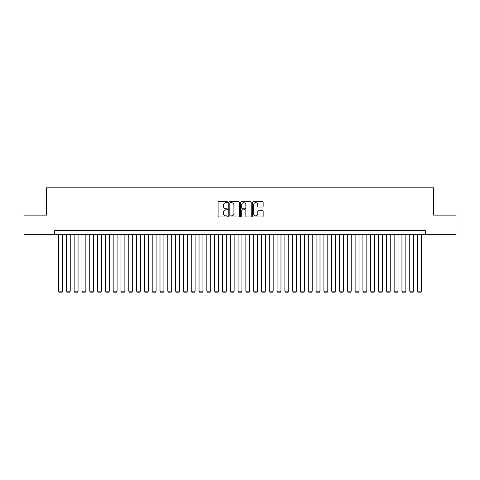 <?xml version="1.0" encoding="UTF-8"?>
<svg xmlns="http://www.w3.org/2000/svg" width="480" height="480" viewBox="0 0 480 480"><rect width="100%" height="100%" fill="white"/><g stroke="black" fill="none" stroke-linecap="round" stroke-linejoin="round"><path stroke-width="0.72" d="M227.514 202.164A0.534 0.534 0 0 0 226.974 201.624L218.838 201.624A0.768 0.768 0 0 0 218.07 202.392L218.07 216.18A0.768 0.768 0 0 0 218.838 216.948L226.974 216.948A0.534 0.534 0 0 0 227.514 216.414A0.534 0.534 0 0 0 226.974 215.874L225.924 215.874A2.454 2.454 0 0 1 223.47 213.426L223.47 212.274A2.454 2.454 0 0 1 225.924 209.826L226.974 209.826A0.534 0.534 0 0 0 227.514 209.286A0.534 0.534 0 0 0 226.974 208.752L225.924 208.752A2.454 2.454 0 0 1 223.47 206.298L223.47 205.152A2.454 2.454 0 0 1 225.924 202.698L226.974 202.698A0.534 0.534 0 0 0 227.514 202.164M262.392 207.03A0.768 0.768 0 0 0 263.154 206.262L263.154 202.392A0.768 0.768 0 0 0 262.392 201.624L253.35 201.624A0.768 0.768 0 0 0 252.582 202.392L252.582 216.18A0.768 0.768 0 0 0 253.35 216.948L262.392 216.948A0.768 0.768 0 0 0 263.154 216.18L263.154 211.512A0.768 0.768 0 0 0 262.392 210.744L258.522 210.744A0.768 0.768 0 0 0 257.754 211.512L257.754 213.828A2.052 2.052 0 0 1 255.708 215.874A2.052 2.052 0 0 1 253.656 213.828L253.656 204.75A2.052 2.052 0 0 1 255.708 202.698A2.052 2.052 0 0 1 257.754 204.75L257.754 206.262A0.768 0.768 0 0 0 258.522 207.03L262.392 207.03M54.636 234.654L24 234.654L24 215.142L46.44 215.142L46.44 187.824L433.56 187.824L433.56 215.142L456 215.142L456 234.654L425.364 234.654L425.364 230.754L54.636 230.754L54.636 234.654L425.364 234.654M239.328 202.392A0.768 0.768 0 0 0 238.566 201.624L229.524 201.624A0.768 0.768 0 0 0 228.756 202.392L228.756 216.18A0.768 0.768 0 0 0 229.524 216.948L238.566 216.948A0.768 0.768 0 0 0 239.328 216.18L239.328 202.392M241.434 201.624L250.476 201.624A0.768 0.768 0 0 1 251.244 202.392L251.244 216.18A0.768 0.768 0 0 1 250.476 216.948L246.606 216.948A0.768 0.768 0 0 1 245.844 216.18L245.844 210.588A0.768 0.768 0 0 0 245.076 209.826L242.508 209.826A0.768 0.768 0 0 0 241.74 210.588L241.74 216.414A0.534 0.534 0 0 1 241.206 216.948A0.534 0.534 0 0 1 240.672 216.414L240.672 202.392A0.768 0.768 0 0 1 241.434 201.624M230.364 202.698A0.534 0.534 0 0 0 229.83 203.238L229.83 215.34A0.534 0.534 0 0 0 230.364 215.874L231.48 215.874A2.454 2.454 0 0 0 233.928 213.426L233.928 205.152A2.454 2.454 0 0 0 231.48 202.698L230.364 202.698M245.844 204.786A2.052 2.052 0 0 0 243.792 202.74A2.052 2.052 0 0 0 241.74 204.786L241.74 207.984A0.768 0.768 0 0 0 242.508 208.752L245.076 208.752A0.768 0.768 0 0 0 245.844 207.984L245.844 204.786M62.442 234.654L62.442 291.162L58.536 291.162L58.536 234.654M62.442 291.162L61.854 292.176L59.124 292.176L58.536 291.162M70.242 234.654L70.242 291.162L66.342 291.162L66.342 234.654M70.242 291.162L69.66 292.176L66.924 292.176L66.342 291.162M78.048 234.654L78.048 291.162L74.148 291.162L74.148 234.654M78.048 291.162L77.466 292.176L74.73 292.176L74.148 291.162M85.854 234.654L85.854 291.162L81.954 291.162L81.954 234.654M85.854 291.162L85.266 292.176L82.536 292.176L81.954 291.162M93.66 234.654L93.66 291.162L89.754 291.162L89.754 234.654M93.66 291.162L93.072 292.176L90.342 292.176L89.754 291.162M101.466 234.654L101.466 291.162L97.56 291.162L97.56 234.654M101.466 291.162L100.878 292.176L98.148 292.176L97.56 291.162M109.266 234.654L109.266 291.162L105.366 291.162L105.366 234.654M109.266 291.162L108.684 292.176L105.954 292.176L105.366 291.162M117.072 234.654L117.072 291.162L113.172 291.162L113.172 234.654M117.072 291.162L116.49 292.176L113.754 292.176L113.172 291.162M124.878 234.654L124.878 291.162L120.978 291.162L120.978 234.654M124.878 291.162L124.29 292.176L121.56 292.176L120.978 291.162M132.684 234.654L132.684 291.162L128.778 291.162L128.778 234.654M132.684 291.162L132.096 292.176L129.366 292.176L128.778 291.162M140.49 234.654L140.49 291.162L136.584 291.162L136.584 234.654M140.49 291.162L139.902 292.176L137.172 292.176L136.584 291.162M148.29 234.654L148.29 291.162L144.39 291.162L144.39 234.654M148.29 291.162L147.708 292.176L144.978 292.176L144.39 291.162M156.096 234.654L156.096 291.162L152.196 291.162L152.196 234.654M156.096 291.162L155.514 292.176L152.778 292.176L152.196 291.162M163.902 234.654L163.902 291.162L160.002 291.162L160.002 234.654M163.902 291.162L163.32 292.176L160.584 292.176L160.002 291.162M171.708 234.654L171.708 291.162L167.802 291.162L167.802 234.654M171.708 291.162L171.12 292.176L168.39 292.176L167.802 291.162M179.514 234.654L179.514 291.162L175.608 291.162L175.608 234.654M179.514 291.162L178.926 292.176L176.196 292.176L175.608 291.162M187.32 234.654L187.32 291.162L183.414 291.162L183.414 234.654M187.32 291.162L186.732 292.176L184.002 292.176L183.414 291.162M195.12 234.654L195.12 291.162L191.22 291.162L191.22 234.654M195.12 291.162L194.538 292.176L191.802 292.176L191.22 291.162M202.926 234.654L202.926 291.162L199.026 291.162L199.026 234.654M202.926 291.162L202.344 292.176L199.608 292.176L199.026 291.162M210.732 234.654L210.732 291.162L206.832 291.162L206.832 234.654M210.732 291.162L210.144 292.176L207.414 292.176L206.832 291.162M218.538 234.654L218.538 291.162L214.632 291.162L214.632 234.654M218.538 291.162L217.95 292.176L215.22 292.176L214.632 291.162M226.344 234.654L226.344 291.162L222.438 291.162L222.438 234.654M226.344 291.162L225.756 292.176L223.026 292.176L222.438 291.162M234.144 234.654L234.144 291.162L230.244 291.162L230.244 234.654M234.144 291.162L233.562 292.176L230.832 292.176L230.244 291.162M241.95 234.654L241.95 291.162L238.05 291.162L238.05 234.654M241.95 291.162L241.368 292.176L238.632 292.176L238.05 291.162M249.756 234.654L249.756 291.162L245.856 291.162L245.856 234.654M249.756 291.162L249.168 292.176L246.438 292.176L245.856 291.162M257.562 234.654L257.562 291.162L253.656 291.162L253.656 234.654M257.562 291.162L256.974 292.176L254.244 292.176L253.656 291.162M265.368 234.654L265.368 291.162L261.462 291.162L261.462 234.654M265.368 291.162L264.78 292.176L262.05 292.176L261.462 291.162M273.168 234.654L273.168 291.162L269.268 291.162L269.268 234.654M273.168 291.162L272.586 292.176L269.856 292.176L269.268 291.162M280.974 234.654L280.974 291.162L277.074 291.162L277.074 234.654M280.974 291.162L280.392 292.176L277.656 292.176L277.074 291.162M288.78 234.654L288.78 291.162L284.88 291.162L284.88 234.654M288.78 291.162L288.198 292.176L285.462 292.176L284.88 291.162M296.586 234.654L296.586 291.162L292.68 291.162L292.68 234.654M296.586 291.162L295.998 292.176L293.268 292.176L292.68 291.162M304.392 234.654L304.392 291.162L300.486 291.162L300.486 234.654M304.392 291.162L303.804 292.176L301.074 292.176L300.486 291.162M312.198 234.654L312.198 291.162L308.292 291.162L308.292 234.654M312.198 291.162L311.61 292.176L308.88 292.176L308.292 291.162M319.998 234.654L319.998 291.162L316.098 291.162L316.098 234.654M319.998 291.162L319.416 292.176L316.68 292.176L316.098 291.162M327.804 234.654L327.804 291.162L323.904 291.162L323.904 234.654M327.804 291.162L327.222 292.176L324.486 292.176L323.904 291.162M335.61 234.654L335.61 291.162L331.71 291.162L331.71 234.654M335.61 291.162L335.022 292.176L332.292 292.176L331.71 291.162M343.416 234.654L343.416 291.162L339.51 291.162L339.51 234.654M343.416 291.162L342.828 292.176L340.098 292.176L339.51 291.162M351.222 234.654L351.222 291.162L347.316 291.162L347.316 234.654M351.222 291.162L350.634 292.176L347.904 292.176L347.316 291.162M359.022 234.654L359.022 291.162L355.122 291.162L355.122 234.654M359.022 291.162L358.44 292.176L355.71 292.176L355.122 291.162M366.828 234.654L366.828 291.162L362.928 291.162L362.928 234.654M366.828 291.162L366.246 292.176L363.51 292.176L362.928 291.162M374.634 234.654L374.634 291.162L370.734 291.162L370.734 234.654M374.634 291.162L374.046 292.176L371.316 292.176L370.734 291.162M382.44 234.654L382.44 291.162L378.534 291.162L378.534 234.654M382.44 291.162L381.852 292.176L379.122 292.176L378.534 291.162M390.246 234.654L390.246 291.162L386.34 291.162L386.34 234.654M390.246 291.162L389.658 292.176L386.928 292.176L386.34 291.162M398.046 234.654L398.046 291.162L394.146 291.162L394.146 234.654M398.046 291.162L397.464 292.176L394.734 292.176L394.146 291.162M405.852 234.654L405.852 291.162L401.952 291.162L401.952 234.654M405.852 291.162L405.27 292.176L402.534 292.176L401.952 291.162M413.658 234.654L413.658 291.162L409.758 291.162L409.758 234.654M413.658 291.162L413.076 292.176L410.34 292.176L409.758 291.162M421.464 234.654L421.464 291.162L417.558 291.162L417.558 234.654M421.464 291.162L420.876 292.176L418.146 292.176L417.558 291.162"/></g></svg>
